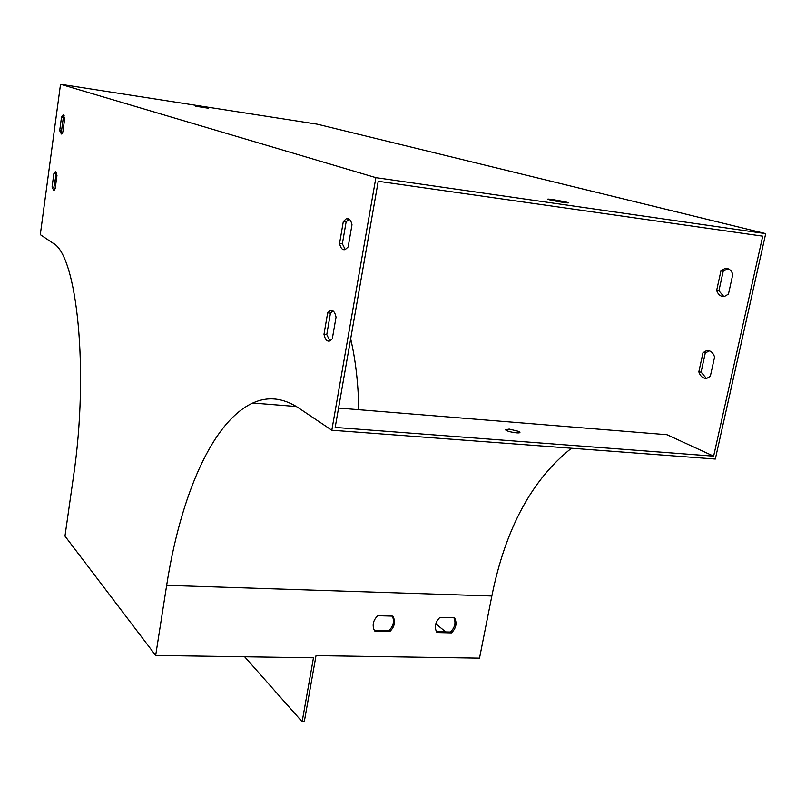 <?xml version="1.0" encoding="UTF-8"?>
<svg xmlns="http://www.w3.org/2000/svg" width="806" height="806" viewBox="0 0 806 806"><rect width="100%" height="100%" fill="white"/><g stroke="black" fill="none" stroke-linecap="round" stroke-linejoin="round"><path stroke-width="1.21" d="M765.7 233.629L317.342 124.205L60.531 84.277L375.878 177.652L765.7 233.629L715.325 459.047L331.81 430.233L375.878 177.652M549.158 199.717C554.165 201.107 570.134 203.626 568.411 202.769C567.414 201.893 545.833 198.226 547.778 199.263L549.158 199.717M195.687 106.221L208.139 108.206L195.687 106.221M713.632 456.166L335.175 427.422L378.216 181.279L762.728 236.158L713.632 456.166L666.985 434.726L338.56 408.068M60.531 84.277L40.3 234.637L52.864 243.069C76.993 254.424 89.335 370.72 73.396 477.132L64.974 536.101L155.669 655.439L166.661 585.347L491.851 595.987L479.499 658.139L316.023 655.61L304.285 721.713L302.139 721.723L244.641 656.769M358.801 408.803C358.227 382.951 355.527 359.607 350.67 338.792M445.708 631.924L435.814 623.784M716.645 290.492C718.348 295.026 721.038 296.961 724.715 296.306L728.453 294.119L732.825 274.292C731.102 269.829 728.433 267.914 724.836 268.569L720.937 270.866L716.645 290.492L718.922 290.775L723.224 271.169L728.07 268.72M698.822 371.898C700.585 376.785 703.366 378.87 707.144 378.155L710.318 376.362L714.6 356.937C712.806 352.121 710.056 350.066 706.338 350.761L703.023 352.665L698.822 371.898L701.079 372.13L705.3 352.907L709.471 350.852M571.464 448.237C531.92 479.55 505.382 528.796 491.851 595.987M723.768 296.457L718.922 290.775M706.298 378.316L701.079 372.13M55.171 188.725L53.8 190.589L52.068 187.042L53.871 173.693L55.271 171.779L56.994 175.285L55.171 188.725M332.304 338.812L329.916 340.918C327.115 341.845 325.13 339.638 323.982 334.299L327.659 312.859L330.148 310.622C332.908 309.685 334.873 311.862 336.052 317.121L332.304 338.812M62.878 131.952L61.387 134.018L59.694 130.673L61.518 117.132L63.039 115.016L64.722 118.321L62.878 131.952M348.162 246.908L345.331 249.497C342.6 250.404 340.676 248.389 339.558 243.442L343.316 221.509L346.258 218.769C348.938 217.872 350.852 219.857 351.99 224.723L348.162 246.908M331.81 430.233L298.27 407.725C282.805 397.771 267.642 396.209 252.792 403.02C212.27 421.488 180.534 495.962 166.661 585.347M377.742 615.703C373.369 620.026 372.13 624.7 374.034 629.728L374.891 631.179L389.862 631.511C394.285 627.118 395.494 622.393 393.479 617.336L392.734 616.106L377.742 615.703M302.139 721.723L313.463 657.797L155.669 655.439M439.935 617.356C435.472 621.839 434.303 626.605 436.429 631.632L437.003 632.559L451.481 632.881C455.984 628.327 457.123 623.522 454.886 618.464L454.433 617.739L439.935 617.356M518.983 431.462L509.221 429.084L505.574 429.739C505.987 431.613 521.019 434.202 519.89 432.207L518.983 431.462M374.337 630.312L388.885 630.645C393.308 626.262 394.507 621.537 392.502 616.489L392.29 616.096M436.479 631.713L450.443 632.035C454.906 627.531 456.055 622.756 453.889 617.718M54.476 189.994L53.901 187.284L56.43 172.625M329.886 340.938L326.773 334.581L330.45 313.151L332.989 310.904M62.072 133.423L61.528 130.935L63.362 117.404L64.198 115.873M345.24 249.538L342.369 243.795L346.127 221.872L349.179 219.101M343.316 221.509L346.127 221.872M339.558 243.442L342.369 243.795M720.937 270.866L723.224 271.169M61.518 117.132L63.362 117.404M59.694 130.673L61.528 130.935M450.443 632.035L451.481 632.881M327.659 312.859L330.45 313.151M323.982 334.299L326.773 334.581M703.023 352.665L705.3 352.907M53.871 173.693L55.705 173.935M52.068 187.042L53.901 187.284M388.885 630.645L389.862 631.511M252.792 403.02L296.437 406.546M346.258 218.769L349.079 219.141M724.836 268.569L727.113 268.872M63.039 115.016L63.674 115.107M453.959 617.718L454.886 618.464M330.148 310.622L332.949 310.915M706.338 350.761L708.615 351.003M55.271 171.779L55.906 171.869M392.502 616.489L393.479 617.336"/></g></svg>
